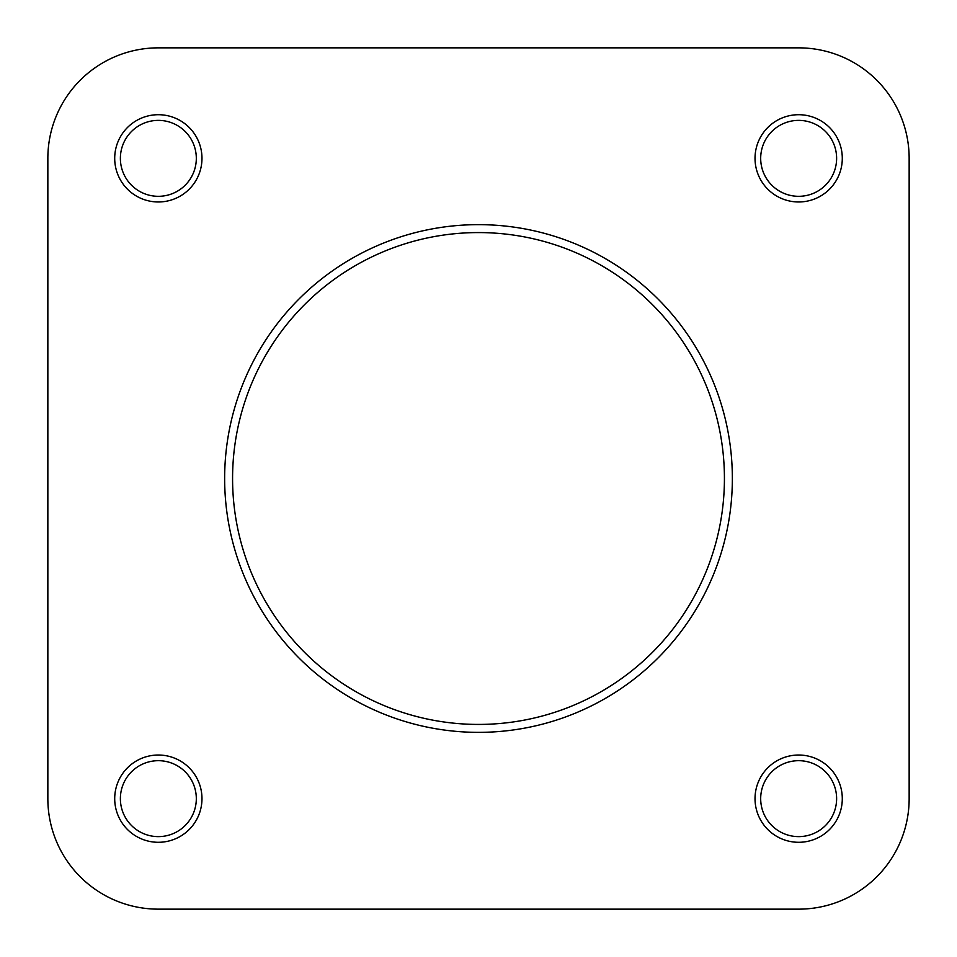<?xml version="1.0" encoding="UTF-8"?>
<svg xmlns="http://www.w3.org/2000/svg" width="957" height="957" viewBox="0 0 957 957"><rect width="100%" height="100%" fill="white"/><g stroke="black" fill="none" stroke-linecap="round" stroke-linejoin="round"><path stroke-width="1.44" d="M755.025 798.652A43.627 43.627 0 0 1 798.652 755.025A43.627 43.627 0 0 1 842.292 798.652A43.627 43.627 0 0 1 798.652 842.292A43.627 43.627 0 0 1 755.025 798.652M836.621 798.652A37.969 37.969 0 0 0 798.652 760.683A37.969 37.969 0 0 0 760.683 798.652A37.969 37.969 0 0 0 798.652 836.621A37.969 37.969 0 0 0 836.621 798.652M114.708 798.652A43.627 43.627 0 0 1 158.348 755.025A43.627 43.627 0 0 1 201.975 798.652A43.627 43.627 0 0 1 158.348 842.292A43.627 43.627 0 0 1 114.708 798.652M196.317 798.652A37.969 37.969 0 0 0 158.348 760.683A37.969 37.969 0 0 0 120.379 798.652A37.969 37.969 0 0 0 158.348 836.621A37.969 37.969 0 0 0 196.317 798.652M114.708 158.348A43.627 43.627 0 0 1 158.348 114.708A43.627 43.627 0 0 1 201.975 158.348A43.627 43.627 0 0 1 158.348 201.975A43.627 43.627 0 0 1 114.708 158.348M196.317 158.348A37.969 37.969 0 0 0 158.348 120.379A37.969 37.969 0 0 0 120.379 158.348A37.969 37.969 0 0 0 158.348 196.317A37.969 37.969 0 0 0 196.317 158.348M755.025 158.348A43.627 43.627 0 0 1 798.652 114.708A43.627 43.627 0 0 1 842.292 158.348A43.627 43.627 0 0 1 798.652 201.975A43.627 43.627 0 0 1 755.025 158.348M836.621 158.348A37.969 37.969 0 0 0 798.652 120.379A37.969 37.969 0 0 0 760.683 158.348A37.969 37.969 0 0 0 798.652 196.317A37.969 37.969 0 0 0 836.621 158.348M732.356 478.5A253.856 253.856 0 0 1 478.5 732.356A253.856 253.856 0 0 1 224.644 478.5A253.856 253.856 0 0 1 478.5 224.644A253.856 253.856 0 0 1 732.356 478.5A253.856 253.856 0 0 0 478.5 224.644A253.856 253.856 0 0 0 224.644 478.5M798.652 47.85L158.348 47.85A110.498 110.498 0 0 0 47.85 158.348L47.85 798.652A110.498 110.498 0 0 0 158.348 909.15L798.652 909.15A110.498 110.498 0 0 0 909.15 798.652L909.15 158.348A110.498 110.498 0 0 0 798.652 47.85L158.348 47.85M47.85 798.652L47.85 158.348M798.652 909.15L569.164 909.15M387.836 909.15L158.348 909.15M909.15 798.652L909.15 158.348M232.575 478.5A245.925 245.925 0 0 0 478.5 724.425A245.925 245.925 0 0 0 724.425 478.5A245.925 245.925 0 0 0 478.5 232.575A245.925 245.925 0 0 0 232.575 478.5"/></g></svg>
